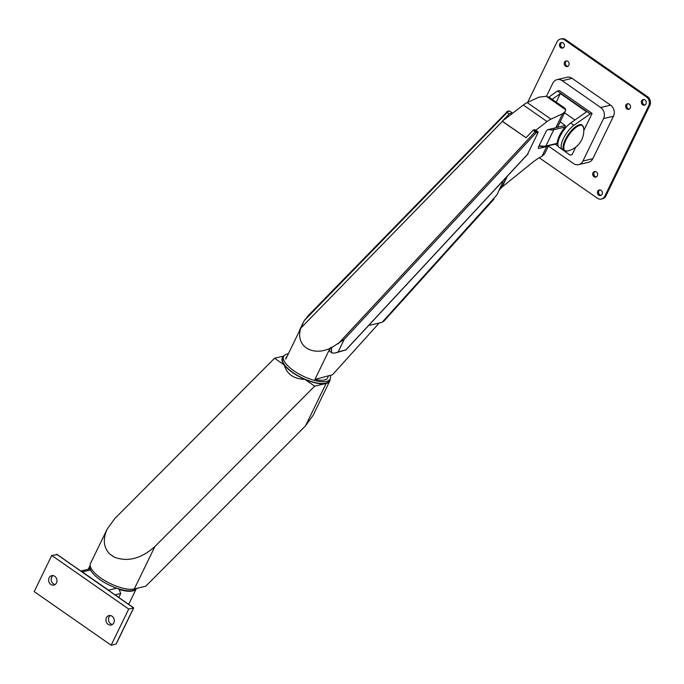 <?xml version="1.0" encoding="UTF-8"?>
<svg xmlns="http://www.w3.org/2000/svg" width="684" height="684" viewBox="0 0 684 684"><rect width="100%" height="100%" fill="white"/><g stroke="black" fill="none" stroke-linecap="round" stroke-linejoin="round"><path stroke-width="1.03" d="M55.139 584.538A4.848 4.138 76.7 0 1 51.676 577.202A4.848 4.138 76.7 0 1 53.019 575.595M49.12 577.8A4.848 4.138 76.7 0 1 51.685 575.654A4.848 4.138 76.7 0 1 56.832 579.416A4.848 4.138 76.7 0 1 53.916 585.085A4.848 4.138 76.7 0 1 49.539 583.101A4.848 4.138 76.7 0 1 49.12 577.8M111.15 645.217L116.049 644.054L133.602 607.905L128.703 609.059L111.15 645.217L34.2 591.609L51.753 555.451L57.157 554.639M128.703 609.059L51.753 555.451M113.792 622.859A4.848 4.138 -103.3 0 0 113.373 617.566A4.848 4.138 -103.3 0 0 108.987 615.583A4.848 4.138 -103.3 0 0 106.08 621.252A4.848 4.138 -103.3 0 0 111.227 625.014A4.848 4.138 -103.3 0 0 113.792 622.859M116.323 643.482L116.049 644.054M133.602 607.905L56.652 554.288M110.329 615.523A4.848 4.138 -103.3 0 0 108.636 620.644A4.848 4.138 -103.3 0 0 112.441 624.466M90.245 569.31L89.373 569.002L80.832 571.029M118.819 597.5L120.76 593.507L119.144 589.514L117.964 588.625M109.26 590.839A4.309 3.676 -103.3 0 0 108.499 590.155L82.302 571.901A4.309 3.676 -103.3 0 0 81.439 571.448M109.56 553.826A26.377 9.465 25.9 0 0 114.382 557.186L109.56 553.826C103.489 547.354 102.703 539.103 107.2 529.074L114.767 518.6L274.558 358.228L284.279 364.999A26.377 9.465 -154.1 0 1 282.312 357.971A26.377 9.465 25.9 0 0 301.909 378.004A26.377 9.465 25.9 0 0 329.765 381.014A26.377 9.465 25.9 0 0 330.115 379.064M314.666 386.178L326.097 383.467A26.377 9.465 -154.1 0 1 304.944 379.398L314.666 386.178L154.883 546.55C141.297 558.648 127.797 562.197 114.382 557.186M107.2 529.074L90.51 563.445A26.377 9.465 25.9 0 0 105.31 580.93A26.377 9.465 25.9 0 0 134.295 588.941L145.726 586.231L305.517 425.858L313.075 415.385L329.765 381.014M304.944 379.398C293.71 378.962 286.818 374.165 284.279 364.999M274.558 358.228L283.894 356.013M136.381 588.445A25.838 9.277 -154.1 0 1 133.004 590.463A25.838 9.277 -154.1 0 1 104.618 582.614A25.838 9.277 -154.1 0 1 90.117 565.488L90.168 565.394M283.629 356.492A26.377 9.465 25.9 0 0 282.312 357.971A26.377 9.465 -154.1 0 1 283.629 356.492M288.349 353.799A25.838 9.277 25.9 0 0 287.271 353.996A25.838 9.277 25.9 0 0 283.68 356.398L282.8 358.202A25.838 9.277 25.9 0 0 301.995 377.833A25.838 9.277 25.9 0 0 329.286 380.774L330.158 378.97A25.838 9.277 25.9 0 0 330.133 375.413M283.68 356.398A25.838 9.277 25.9 0 0 302.867 376.029A25.838 9.277 25.9 0 0 330.158 378.97M382.279 322.13L383.921 321.112L493.993 199.164M503.022 180.841A4.309 1.642 -56.1 0 1 502.432 182.987L496.823 195.051L382.099 322.335L370.386 325.105A4.309 1.642 -56.1 0 1 369.685 325.028A4.309 1.642 -56.1 0 1 369.411 324.661M535.504 131.413L535.153 131.764L536.059 132.876L537.915 131.773L535.504 131.413L533.452 129.934L534.905 129.686L537.915 131.773A4.309 1.556 -55.5 0 1 538.12 132.44L527.441 154.43L538.12 132.44M308.937 315.016L304.269 320.565L299.78 329.705M302.559 323.686L299.831 330.158M338.127 351.927L345.856 349.9L335.878 352.841L338.127 351.927L344.232 339.358L331.603 347.677L331.552 352.619L332.766 353.055A23.145 8.311 25.9 0 0 333.621 353.115L335.878 352.841M512.273 113.501L511.94 112.655L509.178 113.989L507.109 112.527A4.309 1.684 125.3 0 1 509.939 111.227L511.94 112.655M502.492 121.017L509.178 113.989M499.029 190.306L501.654 187.399L506.835 176.737M331.552 352.619L329.987 351.542A4.309 1.556 -55.5 0 1 331.013 347.301L329.996 348.395C311.434 356.766 295.018 345.334 300.84 328.081L502.458 121.307L526.022 137.723L502.364 121.401M300.84 328.081L285.784 359.083A23.145 8.311 -154.1 0 1 286.1 357.57A23.145 8.311 -154.1 0 1 287.092 356.398M379.218 323.01L332.458 374.806L314.948 379.398L329.996 348.395M331.603 347.677L331.013 347.301M328.038 375.961A23.145 8.311 -154.1 0 1 327.739 377.79A23.145 8.311 -154.1 0 1 324.524 379.945A23.145 8.311 -154.1 0 1 314.948 379.398M526.022 137.723L533.067 130.311A4.309 1.616 -55.1 0 1 533.452 129.934M501.68 187.348L531.673 163.151A53.831 20.221 -55.1 0 1 541.993 156.243L544.558 153.977L548.568 145.709M538.265 148.069L538.778 148.428L546.696 146.547L541.993 156.243M548.363 145.76A15.612 5.6 -154.1 0 1 546.696 146.547M538.778 148.428A2.155 0.812 -55.1 0 1 538.428 148.385A2.155 0.812 -55.1 0 1 538.564 146.88L545.943 131.696A2.155 0.812 -55.1 0 1 547.91 129.627L555.827 127.754A15.612 5.6 25.9 0 0 557.999 126.301L565.266 111.33L562.641 113.715L555.827 127.754M535.743 130.259L547.063 121.564A21.529 8.088 -55.1 0 1 550.936 119.144L562.641 113.715M502.278 121.179L523.32 105.02A21.529 8.088 -55.1 0 1 527.202 102.6L538.898 97.171L546.294 96.282L565.668 109.773L565.266 111.33M501.859 187.476L507.34 176.198M565.668 109.773L564.924 108.209L549.816 97.692L546.294 96.282M560.136 121.906L565.232 125.454L565.138 127.044A15.57 5.848 -55.1 0 0 559.478 135.586A15.57 5.848 -55.1 0 0 557.238 143.315L556.46 143.537M583.803 130.533L592.113 113.407L559.367 90.596L557.46 91.049L548.85 97.094M592.113 113.407L590.207 113.86L573.936 125.275A15.877 5.968 124.9 0 0 563.419 138.476A15.877 5.968 124.9 0 0 562.197 149.463L570.165 155.14L572.072 154.687L575.748 147.12M590.207 113.86L557.46 91.049M570.165 155.14L558.922 147.18A15.877 5.968 124.9 0 1 560.145 136.193A15.877 5.968 124.9 0 1 570.661 123L586.573 111.834L560.376 93.58L552.176 99.334M527.655 102.395L557.024 41.904A6.455 5.523 76.7 0 1 560.444 39.039A6.455 5.523 76.7 0 1 564.574 39.903L646.431 96.94A6.455 5.523 76.7 0 1 648.714 105.781L604.818 196.171A6.455 5.523 76.7 0 1 601.398 199.035A6.455 5.523 76.7 0 1 597.277 198.172L539.266 157.756M560.444 39.039L561.538 38.783A6.455 5.523 76.7 0 1 565.659 39.646L647.526 96.683A6.455 5.523 76.7 0 1 649.8 105.524L605.913 195.915A6.455 5.523 76.7 0 1 602.484 198.779L601.398 199.035M546.448 96.299L552.8 83.209A8.071 6.9 76.7 0 1 557.075 79.635A8.071 6.9 76.7 0 1 562.231 80.712L600.706 107.516A8.071 6.9 76.7 0 1 603.553 118.571L582.922 161.056A8.071 6.9 76.7 0 1 578.647 164.63A8.071 6.9 76.7 0 1 573.491 163.553L548.397 146.068M557.075 79.635L566.985 77.283A8.071 6.9 76.7 0 1 572.132 78.361L610.607 105.165A8.071 6.9 76.7 0 1 613.462 116.229L592.831 158.705A8.071 6.9 76.7 0 1 588.556 162.288L578.647 164.63M556.22 102.147L560.376 93.58M563.12 47.897A2.856 2.437 76.7 0 1 561.838 42.494M559.769 43.81A2.856 2.437 76.7 0 1 564.309 44.759A2.856 2.437 76.7 0 1 560.016 46.931A2.856 2.437 76.7 0 1 559.769 43.81M567.865 66.322A2.856 2.437 76.7 0 1 566.591 60.919M564.514 62.244A2.856 2.437 76.7 0 1 569.054 63.193A2.856 2.437 76.7 0 1 564.762 65.365A2.856 2.437 76.7 0 1 564.514 62.244M596.345 176.891A2.856 2.437 76.7 0 1 595.063 171.487M592.994 172.813A2.856 2.437 76.7 0 1 597.534 173.762A2.856 2.437 76.7 0 1 593.242 175.933A2.856 2.437 76.7 0 1 592.994 172.813M629.263 109.107A2.856 2.437 76.7 0 1 627.98 103.703M625.911 105.02A2.856 2.437 76.7 0 1 630.451 105.969A2.856 2.437 76.7 0 1 626.159 108.14A2.856 2.437 76.7 0 1 625.911 105.02M601.091 195.325A2.856 2.437 76.7 0 1 599.817 189.921M597.739 191.238A2.856 2.437 76.7 0 1 602.279 192.187A2.856 2.437 76.7 0 1 597.987 194.359A2.856 2.437 76.7 0 1 597.739 191.238M644.986 104.934A2.856 2.437 76.7 0 1 643.704 99.531M641.626 100.847A2.856 2.437 76.7 0 1 646.175 101.796A2.856 2.437 76.7 0 1 641.874 103.968A2.856 2.437 76.7 0 1 641.626 100.847M573.936 125.275L570.661 123M562.197 149.463L558.922 147.18M119.144 589.514A25.838 9.277 25.9 0 0 136.381 588.514L136.415 588.437M90.023 565.711L89.903 565.942A25.838 9.277 25.9 0 0 89.784 569.054M115.04 594.866L120.76 593.507M82.302 571.901L90.527 569.952M108.499 590.155L116.725 588.206M154.883 546.55L134.295 588.941M305.517 425.858L326.097 383.467M345.856 349.9L527.441 154.43M303.414 325.439L302.148 324.549M344.232 339.358L536.059 132.876M304.269 320.565L507.109 112.527L506.425 112.33C507.28 111.099 508.451 110.731 509.939 111.227M338.05 343.915L535.153 131.764L533.067 130.311M506.391 112.509L307.646 316.205M527.202 102.6L550.936 119.144M523.32 105.02L547.063 121.564M557.238 143.315L545.9 146A1.077 0.923 76.7 0 1 545.328 146.479L557.007 143.708M583.597 127.771L582.075 125.001A15.57 5.848 124.9 0 0 565.3 139.639A15.57 5.848 124.9 0 0 564.274 150.557L567.395 151.019A20.828 20.828 0 0 0 583.597 127.771L583.597 127.771A15.287 5.737 124.9 0 0 576.518 127.019A15.287 5.737 124.9 0 0 566.001 139.998A15.287 5.737 124.9 0 0 567.395 151.019M538.949 146.094A15.074 5.412 25.9 0 0 544.644 146.333M556.596 127.506L565.232 125.454M539.18 145.607A16.151 5.797 25.9 0 0 545.9 146L553.801 129.729L565.138 127.044M548.149 129.567A16.151 5.797 25.9 0 0 553.801 129.729A1.077 0.923 76.7 0 0 553.484 128.31M649.8 105.524L648.714 105.781M647.526 96.683L646.431 96.94M592.831 158.705L582.922 161.056M613.462 116.229L603.553 118.571M610.607 105.165L600.706 107.516M572.132 78.361L562.231 80.712M605.913 195.915L604.818 196.171M565.659 39.646L564.574 39.903M116.237 643.883L133.722 607.879L56.892 554.356M89.903 565.942L88.287 569.259M136.381 588.514L128.686 604.374M528.074 153.874L345.711 350.182M574.919 120.008L564.556 112.792M564.274 150.557L561.59 148.685M558.315 146.402L555.1 144.162M538.898 146.188L545.328 146.479"/></g></svg>
